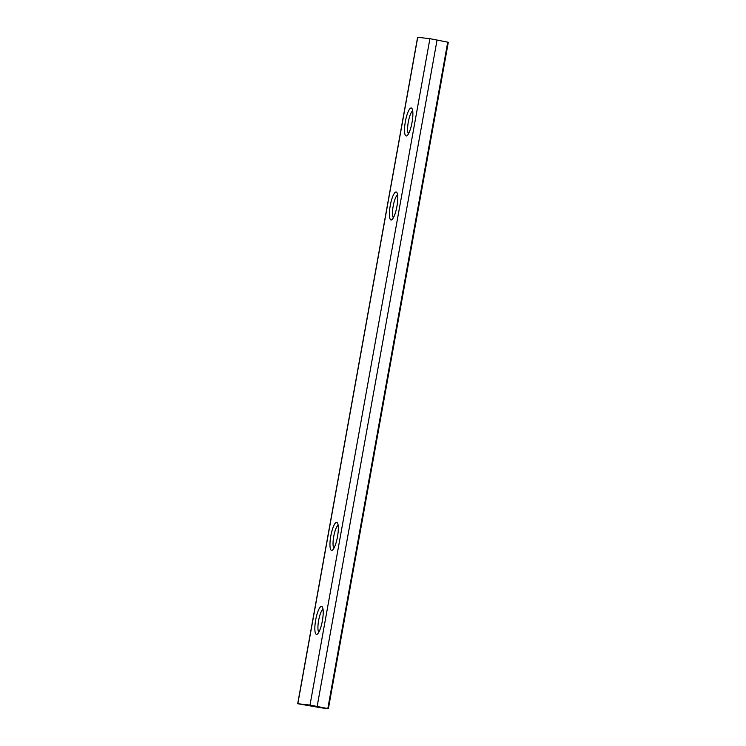<?xml version="1.0" encoding="UTF-8"?>
<svg xmlns="http://www.w3.org/2000/svg" width="746" height="746" viewBox="0 0 746 746"><rect width="100%" height="100%" fill="white"/><g stroke="black" fill="none" stroke-linecap="round" stroke-linejoin="round"><path stroke-width="1.12" d="M321.274 707.833L327.82 708.56L310.01 705.082L297.701 703.711L321.274 707.833M327.82 708.56L447.731 42.158L448.299 42.289L357.325 547.974M344.829 617.427L342.209 631.974M447.731 42.158L429.91 38.671L417.611 37.3L297.701 703.711M330.795 536.02A14.23 3.357 -79.6 0 0 332.446 550.119A14.23 3.357 -79.6 0 0 337.444 537.008A14.23 3.357 -79.6 0 0 337.444 522.974A14.23 3.357 -79.6 0 0 330.795 536.02M315.679 620.019A14.23 3.357 -79.6 0 0 317.33 634.119A14.23 3.357 -79.6 0 0 322.328 621.008A14.23 3.357 -79.6 0 0 322.328 606.974A14.23 3.357 -79.6 0 0 315.679 620.019M390.242 205.616A14.23 3.357 -79.6 0 0 391.892 219.716A14.23 3.357 -79.6 0 0 396.891 206.605A14.23 3.357 -79.6 0 0 396.891 192.571A14.23 3.357 -79.6 0 0 390.242 205.616M405.358 121.617A14.23 3.357 -79.6 0 0 407.008 135.707A14.23 3.357 -79.6 0 0 412.006 122.596A14.23 3.357 -79.6 0 0 412.006 108.571A14.23 3.357 -79.6 0 0 405.358 121.617M412.715 110.93A11.759 2.779 -79.6 0 0 408.286 122.111A11.759 2.779 -79.6 0 0 408.519 133.758M397.599 194.93A11.759 2.779 -79.6 0 0 393.179 206.11A11.759 2.779 -79.6 0 0 393.403 217.757M323.037 609.333A11.759 2.779 -79.6 0 0 318.617 620.523A11.759 2.779 -79.6 0 0 318.84 632.17M338.152 525.333A11.759 2.779 -79.6 0 0 333.723 536.523A11.759 2.779 -79.6 0 0 333.947 548.161M317.171 706.35L437.072 39.948M310.01 705.082L429.91 38.671M297.822 703.711L417.723 37.309M328.389 708.7L342.2 631.974M344.811 617.427L357.306 547.974"/></g></svg>
